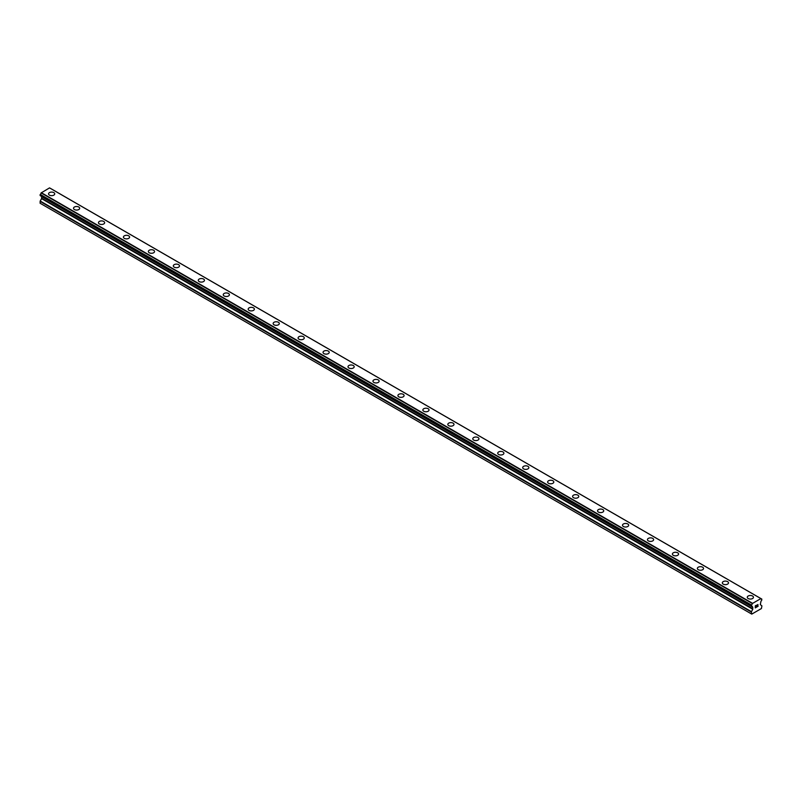 <?xml version="1.0" encoding="UTF-8"?>
<svg xmlns="http://www.w3.org/2000/svg" width="802" height="802" viewBox="0 0 802 802"><rect width="100%" height="100%" fill="white"/><g stroke="black" fill="none" stroke-linecap="round" stroke-linejoin="round"><path stroke-width="1.2" d="M48.551 193.873A3.088 1.784 180 0 1 50.456 192.229A3.088 1.784 180 0 1 53.824 192.61A3.088 1.784 180 0 1 54.726 193.873A3.088 1.784 180 0 1 52.822 195.518A3.088 1.784 180 0 1 49.453 195.137A3.088 1.784 180 0 1 48.551 193.873A3.088 1.784 180 0 1 50.456 192.229A3.088 1.784 180 0 1 53.824 192.62A3.088 1.784 180 0 1 54.726 193.873M73.503 208.279A3.088 1.784 180 0 1 75.418 206.635A3.088 1.784 180 0 1 78.776 207.016A3.088 1.784 180 0 1 79.679 208.289A3.088 1.784 180 0 1 77.774 209.934A3.088 1.784 180 0 1 74.416 209.543A3.088 1.784 180 0 1 73.503 208.279A3.088 1.784 180 0 1 75.418 206.635A3.088 1.784 180 0 1 78.776 207.026A3.088 1.784 180 0 1 79.679 208.279M98.466 222.685A3.088 1.784 180 0 1 100.37 221.041A3.088 1.784 180 0 1 103.729 221.432A3.088 1.784 180 0 1 104.641 222.695A3.088 1.784 180 0 1 102.736 224.339A3.088 1.784 180 0 1 99.368 223.948A3.088 1.784 180 0 1 98.466 222.685A3.088 1.784 180 0 1 100.37 221.041A3.088 1.784 180 0 1 103.729 221.432A3.088 1.784 180 0 1 104.641 222.685M123.418 237.091A3.088 1.784 180 0 1 125.323 235.447A3.088 1.784 180 0 1 128.691 235.838A3.088 1.784 180 0 1 129.593 237.101A3.088 1.784 180 0 1 127.688 238.745A3.088 1.784 180 0 1 124.32 238.354A3.088 1.784 180 0 1 123.418 237.091A3.088 1.784 180 0 1 125.323 235.457A3.088 1.784 180 0 1 128.691 235.838A3.088 1.784 180 0 1 129.593 237.091M148.37 251.507A3.088 1.784 180 0 1 150.275 249.853A3.088 1.784 180 0 1 153.643 250.244A3.088 1.784 180 0 1 154.545 251.507A3.088 1.784 180 0 1 152.641 253.151A3.088 1.784 180 0 1 149.272 252.76A3.088 1.784 180 0 1 148.37 251.507A3.088 1.784 180 0 1 150.275 249.863A3.088 1.784 180 0 1 153.643 250.244A3.088 1.784 180 0 1 154.545 251.507M173.322 265.913A3.088 1.784 180 0 1 175.227 264.259A3.088 1.784 180 0 1 178.595 264.65A3.088 1.784 180 0 1 179.498 265.913A3.088 1.784 180 0 1 177.593 267.557A3.088 1.784 180 0 1 174.224 267.166A3.088 1.784 180 0 1 173.322 265.913A3.088 1.784 180 0 1 175.227 264.269A3.088 1.784 180 0 1 178.595 264.65A3.088 1.784 180 0 1 179.498 265.913M198.274 280.319A3.088 1.784 180 0 1 200.189 278.675A3.088 1.784 180 0 1 203.548 279.056A3.088 1.784 180 0 1 204.45 280.319A3.088 1.784 180 0 1 202.545 281.963A3.088 1.784 180 0 1 199.187 281.582A3.088 1.784 180 0 1 198.274 280.319A3.088 1.784 180 0 1 200.189 278.675A3.088 1.784 180 0 1 203.548 279.056A3.088 1.784 180 0 1 204.45 280.319M223.237 294.725A3.088 1.784 180 0 1 225.141 293.081A3.088 1.784 180 0 1 228.5 293.462A3.088 1.784 180 0 1 229.412 294.725A3.088 1.784 180 0 1 227.507 296.369A3.088 1.784 180 0 1 224.139 295.988A3.088 1.784 180 0 1 223.237 294.725A3.088 1.784 180 0 1 225.141 293.081A3.088 1.784 180 0 1 228.5 293.472A3.088 1.784 180 0 1 229.412 294.725M248.189 309.131A3.088 1.784 180 0 1 250.094 307.487A3.088 1.784 180 0 1 253.462 307.868A3.088 1.784 180 0 1 254.364 309.131A3.088 1.784 180 0 1 252.46 310.775A3.088 1.784 180 0 1 249.091 310.394A3.088 1.784 180 0 1 248.189 309.131A3.088 1.784 180 0 1 250.094 307.487A3.088 1.784 180 0 1 253.462 307.878A3.088 1.784 180 0 1 254.364 309.131M278.414 322.284A3.088 1.784 180 0 1 279.317 323.547A3.088 1.784 180 0 1 277.412 325.191A3.088 1.784 180 0 1 274.043 324.8A3.088 1.784 180 0 1 273.141 323.537A3.088 1.784 180 0 1 275.046 321.893A3.088 1.784 180 0 1 278.414 322.284M273.141 323.537A3.088 1.784 180 0 1 275.046 321.893A3.088 1.784 180 0 1 278.414 322.274A3.088 1.784 180 0 1 279.317 323.537M298.093 337.943A3.088 1.784 180 0 1 299.998 336.299A3.088 1.784 180 0 1 303.367 336.69A3.088 1.784 180 0 1 304.269 337.953A3.088 1.784 180 0 1 302.364 339.597A3.088 1.784 180 0 1 298.996 339.206A3.088 1.784 180 0 1 298.093 337.943A3.088 1.784 180 0 1 299.998 336.299A3.088 1.784 180 0 1 303.367 336.69A3.088 1.784 180 0 1 304.269 337.943M323.046 352.359A3.088 1.784 180 0 1 324.96 350.715A3.088 1.784 180 0 1 328.319 351.096A3.088 1.784 180 0 1 329.221 352.359M328.319 351.096A3.088 1.784 180 0 1 329.221 352.349A3.088 1.784 180 0 1 327.316 354.003A3.088 1.784 180 0 1 323.958 353.612A3.088 1.784 180 0 1 323.046 352.349A3.088 1.784 180 0 1 324.96 350.705A3.088 1.784 180 0 1 328.319 351.096M348.008 366.765A3.088 1.784 180 0 1 349.913 365.11A3.088 1.784 180 0 1 353.271 365.501A3.088 1.784 180 0 1 354.183 366.765A3.088 1.784 180 0 1 352.268 368.409A3.088 1.784 180 0 1 348.91 368.018A3.088 1.784 180 0 1 348.008 366.765A3.088 1.784 180 0 1 349.913 365.121A3.088 1.784 180 0 1 353.271 365.501A3.088 1.784 180 0 1 354.183 366.765M372.96 381.171A3.088 1.784 180 0 1 374.865 379.516A3.088 1.784 180 0 1 378.233 379.907A3.088 1.784 180 0 1 379.135 381.171A3.088 1.784 180 0 1 377.231 382.815A3.088 1.784 180 0 1 373.862 382.424A3.088 1.784 180 0 1 372.96 381.171A3.088 1.784 180 0 1 374.865 379.526A3.088 1.784 180 0 1 378.233 379.907A3.088 1.784 180 0 1 379.135 381.171M397.912 395.576A3.088 1.784 180 0 1 399.817 393.932A3.088 1.784 180 0 1 403.185 394.313A3.088 1.784 180 0 1 404.088 395.576A3.088 1.784 180 0 1 402.183 397.221A3.088 1.784 180 0 1 398.815 396.84A3.088 1.784 180 0 1 397.912 395.576A3.088 1.784 180 0 1 399.817 393.932A3.088 1.784 180 0 1 403.185 394.313A3.088 1.784 180 0 1 404.088 395.576M422.865 409.982A3.088 1.784 180 0 1 424.769 408.338A3.088 1.784 180 0 1 428.138 408.719A3.088 1.784 180 0 1 429.04 409.982A3.088 1.784 180 0 1 427.135 411.627A3.088 1.784 180 0 1 423.767 411.246A3.088 1.784 180 0 1 422.865 409.982A3.088 1.784 180 0 1 424.769 408.338A3.088 1.784 180 0 1 428.138 408.729A3.088 1.784 180 0 1 429.04 409.982M453.09 423.135A3.088 1.784 180 0 1 453.992 424.388A3.088 1.784 180 0 1 452.087 426.032A3.088 1.784 180 0 1 448.729 425.651A3.088 1.784 180 0 1 447.817 424.388A3.088 1.784 180 0 1 449.732 422.744A3.088 1.784 180 0 1 453.09 423.135M447.817 424.388A3.088 1.784 180 0 1 449.732 422.744A3.088 1.784 180 0 1 453.09 423.125A3.088 1.784 180 0 1 453.992 424.388M472.779 438.794A3.088 1.784 180 0 1 474.684 437.15A3.088 1.784 180 0 1 478.042 437.531A3.088 1.784 180 0 1 478.954 438.804A3.088 1.784 180 0 1 477.04 440.448A3.088 1.784 180 0 1 473.681 440.057A3.088 1.784 180 0 1 472.779 438.794A3.088 1.784 180 0 1 474.684 437.15A3.088 1.784 180 0 1 478.042 437.541A3.088 1.784 180 0 1 478.954 438.794M497.731 453.21A3.088 1.784 180 0 1 499.636 451.556A3.088 1.784 180 0 1 503.004 451.947A3.088 1.784 180 0 1 503.907 453.21M503.004 451.947A3.088 1.784 180 0 1 503.907 453.2A3.088 1.784 180 0 1 502.002 454.854A3.088 1.784 180 0 1 498.633 454.463A3.088 1.784 180 0 1 497.731 453.2A3.088 1.784 180 0 1 499.636 451.556A3.088 1.784 180 0 1 503.004 451.947M522.683 467.606A3.088 1.784 180 0 1 524.588 465.962A3.088 1.784 180 0 1 527.957 466.353A3.088 1.784 180 0 1 528.859 467.616A3.088 1.784 180 0 1 526.954 469.26A3.088 1.784 180 0 1 523.586 468.869A3.088 1.784 180 0 1 522.683 467.606A3.088 1.784 180 0 1 524.588 465.972A3.088 1.784 180 0 1 527.957 466.353A3.088 1.784 180 0 1 528.859 467.606M547.636 482.022A3.088 1.784 180 0 1 549.54 480.368A3.088 1.784 180 0 1 552.909 480.759A3.088 1.784 180 0 1 553.811 482.022A3.088 1.784 180 0 1 551.906 483.666A3.088 1.784 180 0 1 548.538 483.275A3.088 1.784 180 0 1 547.636 482.022A3.088 1.784 180 0 1 549.54 480.378A3.088 1.784 180 0 1 552.909 480.759A3.088 1.784 180 0 1 553.811 482.022M572.588 496.428A3.088 1.784 180 0 1 574.493 494.774A3.088 1.784 180 0 1 577.861 495.165A3.088 1.784 180 0 1 578.763 496.428A3.088 1.784 180 0 1 576.859 498.072A3.088 1.784 180 0 1 573.5 497.681A3.088 1.784 180 0 1 572.588 496.428A3.088 1.784 180 0 1 574.493 494.784A3.088 1.784 180 0 1 577.861 495.165A3.088 1.784 180 0 1 578.763 496.428M597.55 510.834A3.088 1.784 180 0 1 599.455 509.19A3.088 1.784 180 0 1 602.813 509.571A3.088 1.784 180 0 1 603.726 510.834A3.088 1.784 180 0 1 601.811 512.478A3.088 1.784 180 0 1 598.452 512.097A3.088 1.784 180 0 1 597.55 510.834A3.088 1.784 180 0 1 599.455 509.19A3.088 1.784 180 0 1 602.813 509.571A3.088 1.784 180 0 1 603.726 510.834M627.776 523.987A3.088 1.784 180 0 1 628.678 525.24A3.088 1.784 180 0 1 626.773 526.884A3.088 1.784 180 0 1 623.405 526.503A3.088 1.784 180 0 1 622.502 525.24A3.088 1.784 180 0 1 624.407 523.596A3.088 1.784 180 0 1 627.776 523.987M622.502 525.24A3.088 1.784 180 0 1 624.407 523.596A3.088 1.784 180 0 1 627.776 523.977A3.088 1.784 180 0 1 628.678 525.24M647.455 539.646A3.088 1.784 180 0 1 649.359 538.002A3.088 1.784 180 0 1 652.728 538.383A3.088 1.784 180 0 1 653.63 539.646A3.088 1.784 180 0 1 651.725 541.29A3.088 1.784 180 0 1 648.357 540.909A3.088 1.784 180 0 1 647.455 539.646A3.088 1.784 180 0 1 649.359 538.002A3.088 1.784 180 0 1 652.728 538.393A3.088 1.784 180 0 1 653.63 539.646M672.407 554.062A3.088 1.784 180 0 1 674.312 552.408A3.088 1.784 180 0 1 677.68 552.799A3.088 1.784 180 0 1 678.582 554.062M677.68 552.789A3.088 1.784 180 0 1 678.582 554.052A3.088 1.784 180 0 1 676.677 555.696A3.088 1.784 180 0 1 673.309 555.315A3.088 1.784 180 0 1 672.407 554.052A3.088 1.784 180 0 1 674.312 552.408A3.088 1.784 180 0 1 677.68 552.789M697.359 568.458A3.088 1.784 180 0 1 699.264 566.813A3.088 1.784 180 0 1 702.632 567.204A3.088 1.784 180 0 1 703.534 568.468A3.088 1.784 180 0 1 701.63 570.112A3.088 1.784 180 0 1 698.271 569.721A3.088 1.784 180 0 1 697.359 568.458A3.088 1.784 180 0 1 699.264 566.813A3.088 1.784 180 0 1 702.632 567.204A3.088 1.784 180 0 1 703.534 568.458M722.321 582.864A3.088 1.784 180 0 1 724.226 581.219A3.088 1.784 180 0 1 727.584 581.61A3.088 1.784 180 0 1 728.497 582.874A3.088 1.784 180 0 1 726.582 584.518A3.088 1.784 180 0 1 723.224 584.127A3.088 1.784 180 0 1 722.321 582.864A3.088 1.784 180 0 1 724.226 581.229A3.088 1.784 180 0 1 727.584 581.61A3.088 1.784 180 0 1 728.497 582.864M747.274 597.279A3.088 1.784 180 0 1 749.178 595.625A3.088 1.784 180 0 1 752.547 596.016A3.088 1.784 180 0 1 753.449 597.279A3.088 1.784 180 0 1 751.544 598.924A3.088 1.784 180 0 1 748.176 598.533A3.088 1.784 180 0 1 747.274 597.279A3.088 1.784 180 0 1 749.178 595.635A3.088 1.784 180 0 1 752.547 596.016A3.088 1.784 180 0 1 753.449 597.279M755.384 605.911L755.384 606.733L756.296 605.39L755.384 605.911M755.384 606.733L755.885 606.442L755.384 606.733M755.885 606.583L755.384 606.873L755.885 606.583M755.384 607.685L756.296 607.164L755.384 607.685M755.263 607.896L756.296 607.294L755.273 607.896L755.273 605.841L756.296 605.249M757.008 605.36L757.95 604.497M757.95 605.089L757.7 605.62L757.95 605.089M757.7 605.62L757.148 606.673L757.7 605.62M757.148 606.673L758.121 606.111L757.148 606.663M756.898 606.954L758.121 606.242L756.898 606.954L757.92 604.908L757.208 604.949L757.91 604.718M751.454 606.202A1.454 0.842 -60 0 1 752.035 606.202A1.454 0.842 -60 0 1 752.326 606.693L751.354 606.202L751.464 605.029A1.454 0.842 -60 0 0 752.326 603.535L760.867 598.603A1.454 0.842 -60 0 0 761.158 599.094A1.454 0.842 -60 0 0 761.73 599.094L761.74 600.267A1.454 0.842 -60 0 0 760.867 601.761L760.306 604.588L761.9 605.871L761.429 608.528L751.765 614.111L751.294 611.986L752.777 609.249L41.584 198.645L40.21 201.021L40.1 203.237L751.765 614.111M752.777 609.249L752.326 606.693M41.614 196.47L41.584 198.645M41.133 196.159L752.356 606.803L41.183 196.219M751.354 606.202L40.16 195.598L751.354 606.202L40.16 195.598L40.27 194.425A1.454 0.842 -60 0 0 41.133 192.931L49.534 187.889L760.727 598.492M50.646 188.49L761.84 599.104L50.586 188.48M752.466 603.264L41.273 192.66M752.406 603.375L41.203 192.771M752.326 603.535L41.133 192.931M751.294 613.841L40.1 203.237M761.73 599.094L760.867 598.603M751.464 605.029L40.27 194.425M751.354 605.149L40.16 194.545L751.354 605.159M751.294 605.35L40.1 194.746M751.294 606.071L40.1 195.467M752.888 607.294L41.694 196.69M752.888 608.878L41.694 198.274M751.404 611.625L40.21 201.021M751.294 611.986L40.1 201.382M760.827 598.543L49.634 187.929"/></g></svg>

